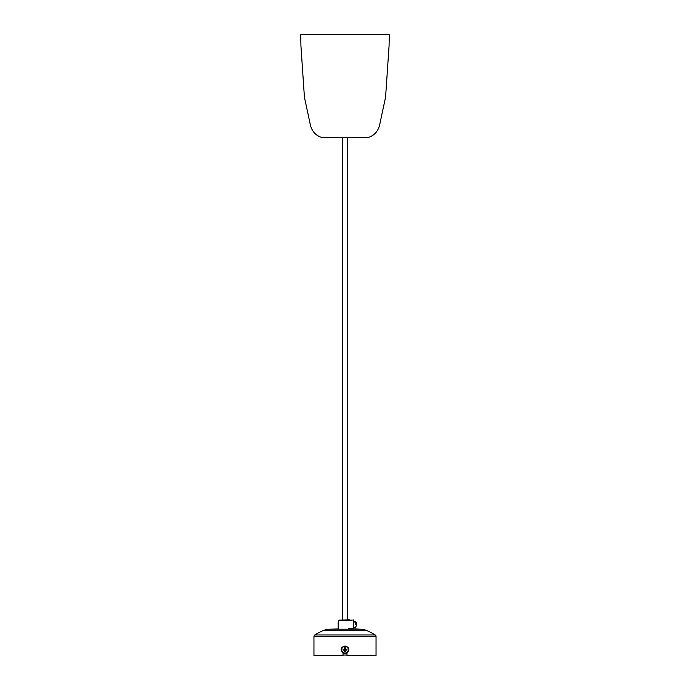 <?xml version="1.0" encoding="UTF-8"?>
<svg xmlns="http://www.w3.org/2000/svg" width="690" height="690" viewBox="0 0 690 690"><rect width="100%" height="100%" fill="white"/><g stroke="black" fill="none" stroke-linecap="round" stroke-linejoin="round"><path stroke-width="1.03" d="M300.762 34.724L389.238 34.724L300.762 34.724L300.918 45.704L304.419 97.178L309.948 122.915C311.276 130.833 315.477 135.766 322.532 137.715L323.222 137.715M347.751 137.724L342.249 137.724M338.393 628.952L329.622 629.185A17.742 17.742 0 0 0 322.903 630.695A68.715 68.715 0 0 0 314.804 634.947A1.777 1.777 0 0 0 313.959 636.456L313.959 655.5L343.008 655.5L343.008 652.999C339.972 649.661 340.636 647.315 345 645.969C349.364 647.323 350.028 649.67 346.992 652.999L346.992 652.395M348.666 628.599L360.378 629.185A17.742 17.742 0 0 1 367.097 630.695L322.903 630.695M314.804 634.947L375.196 634.947A68.715 68.715 0 0 0 367.097 630.695M375.196 634.947A1.777 1.777 0 0 1 376.041 636.456L313.959 636.456M346.992 652.999L346.992 655.5L376.041 655.5L376.041 636.456M343.008 652.395L343.008 652.999M354.971 622.587A3.019 1.647 90 0 1 355.281 624.338M353.418 628.599L353.263 619.905L353.418 628.599L353.392 620.086L339.238 620.086L349.752 619.905M349.261 619.905L347.303 619.905L347.303 137.724M353.263 628.771L348.536 628.771M355.962 622.173A2.665 1.458 90 0 1 356.066 622.328A2.665 1.458 90 0 1 356.316 622.837A2.665 1.458 90 0 1 356.066 626.356A2.665 1.458 90 0 1 355.962 626.503M354.117 627.219A3.105 1.699 -90 0 0 354.746 627.443A3.105 1.699 -90 0 0 355.85 626.692A3.105 1.699 -90 0 0 356.144 622.587A3.105 1.699 -90 0 0 355.85 621.992A3.105 1.699 -90 0 0 354.746 621.233A3.105 1.699 -90 0 0 354.117 621.457M341.671 649.739A3.329 3.329 0 0 1 345 646.409A3.329 3.329 0 0 1 348.329 649.739A3.329 3.329 0 0 1 345 653.059A3.329 3.329 0 0 1 341.671 649.739M346.949 650.127L346.949 649.342L345.388 649.342L345.388 647.781L344.612 647.781L344.612 649.342L343.051 649.342L343.051 650.127L344.612 650.127L344.612 651.688L345.388 651.688L345.388 650.127L346.949 650.127M344.612 649.342L344.612 650.127L345.388 650.127L345.388 649.342L344.612 649.342L345.388 649.342M338.833 620.31L351.21 620.31M351.65 620.759L338.393 620.759M338.212 622.087L338.195 627.408L338.212 622.087M338.1 623.173L338.298 626.322L338.1 623.173M346.992 655.06L343.008 655.06M342.697 619.905L342.697 137.724M329.622 629.185L360.378 629.185M343.008 653.335L346.992 653.335M367.235 137.5L366.778 137.715M322.765 137.5L367.46 137.715C374.523 135.766 378.724 130.833 380.052 122.915L385.581 97.178L389.082 45.704L389.238 34.724M354.746 627.443L353.444 627.443M354.746 621.233L353.444 621.233M338.35 628.952L338.35 627.408M338.35 622.087L338.79 620.31"/></g></svg>
